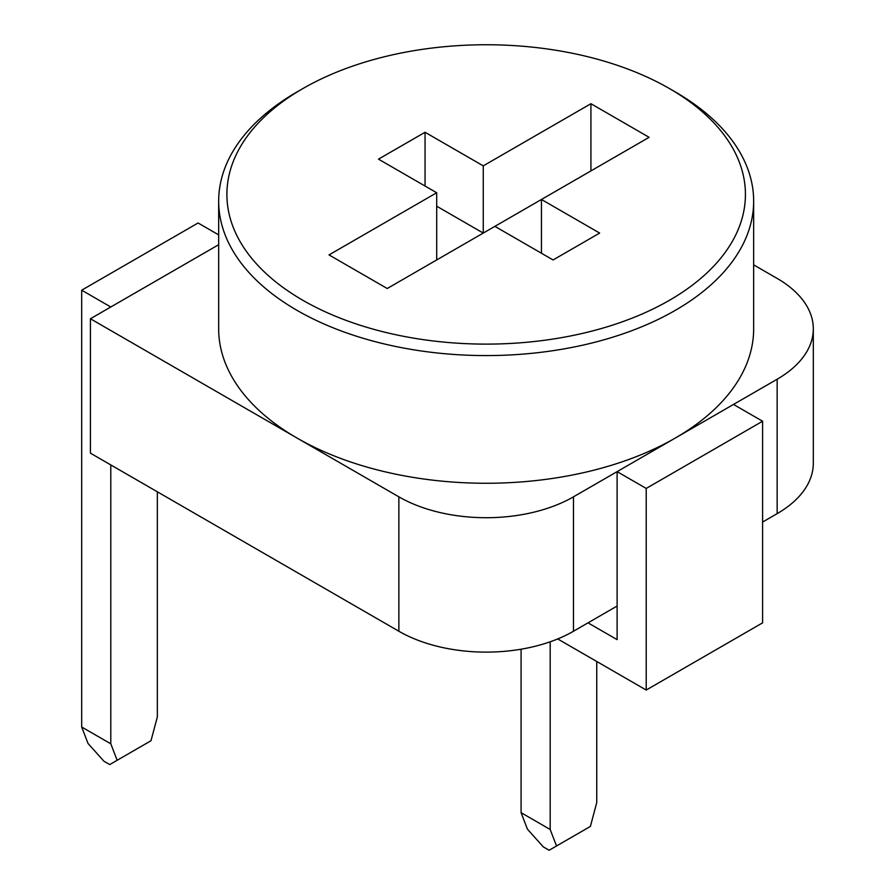 <?xml version="1.0" encoding="UTF-8"?>
<svg xmlns="http://www.w3.org/2000/svg" width="895" height="895" viewBox="0 0 895 895"><rect width="100%" height="100%" fill="white"/><g stroke="black" fill="none" stroke-linecap="round" stroke-linejoin="round"><path stroke-width="1.34" d="M218.671 234.882L198.086 222.989L81.691 290.193L110.79 306.996L218.671 244.704L90.417 318.754L398.868 496.837A123.454 71.276 0 0 0 573.46 496.837L777.151 379.234A123.454 71.276 0 0 0 813.309 328.834A123.454 71.276 0 0 0 777.151 278.434L753.657 264.864M90.417 318.754L90.417 453.161L398.868 631.243A123.454 71.276 0 0 0 573.46 631.243L617.114 606.038M762.607 522.042L777.151 513.64A123.454 71.276 0 0 0 813.309 463.241L813.309 328.834M302.834 88.594L297.017 91.95A267.493 154.432 0 0 0 218.671 201.151L218.671 328.834A267.493 154.432 0 0 0 297.017 438.035A267.493 154.432 0 0 0 588.53 471.508A267.493 154.432 0 0 0 753.657 328.834L753.657 201.151A267.493 154.432 0 0 0 675.311 91.95L669.494 88.594A259.259 149.678 0 0 0 302.834 88.594A259.259 149.678 0 0 0 302.834 300.272A259.259 149.678 0 0 0 669.482 300.272A259.259 149.678 0 0 0 669.494 88.594M218.671 201.151A267.493 154.432 0 0 0 297.017 310.352A267.493 154.432 0 0 0 588.53 343.825A267.493 154.432 0 0 0 753.657 201.151M590.924 103.708L649.121 137.315L541.453 199.473L599.65 233.069L553.088 259.953L494.89 226.357L387.222 288.514L329.024 254.907L436.693 192.749L378.495 159.153L425.058 132.27L483.255 165.866L590.924 103.708L590.924 170.911M483.255 165.866L483.255 233.069L436.693 206.197M494.89 226.357L541.453 199.473L541.453 253.229M425.058 132.27L425.058 186.037M436.693 192.749L436.693 259.953M157.341 491.803L157.341 716.929L150.987 740.758L109.738 764.565L103.921 761.209L88.046 743.499L81.691 727.009L110.79 743.801L117.144 760.291M110.79 464.919L110.79 743.801M81.691 290.193L81.691 727.009M646.212 488.435L762.607 421.232L733.508 404.439L617.114 471.631L646.212 488.435L646.212 690.045L557.686 638.929M550.179 641.782L550.179 829.486L556.533 845.976L590.387 826.432L596.741 802.602L596.741 661.483M521.08 649.199L521.08 812.682L550.179 829.486M617.114 471.631L617.114 639.634L588.004 622.842M646.212 690.045L762.607 622.842L762.607 421.232M521.08 812.682L527.435 829.173L543.31 846.894L549.127 850.25L556.533 845.976M398.868 496.837L398.868 631.243M573.46 496.837L573.46 631.243M777.151 379.234L777.151 513.64"/></g></svg>
